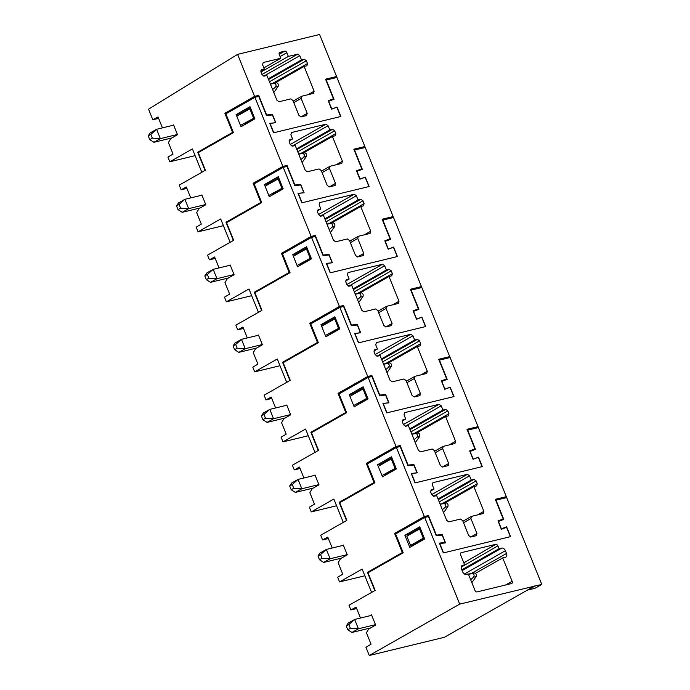 <?xml version="1.0" encoding="UTF-8"?>
<svg xmlns="http://www.w3.org/2000/svg" width="690" height="690" viewBox="0 0 690 690"><rect width="100%" height="100%" fill="white"/><g stroke="black" fill="none" stroke-linecap="round" stroke-linejoin="round"><path stroke-width="1.03" d="M329.898 100.818L333.468 98.791L325.542 79.186L336.573 76.512L333.425 78.306M336.573 76.512L319.591 34.5L237.593 54.381L254.567 96.393L258.707 95.392L266.625 114.997L272.403 114.316L275.802 122.717L270.023 123.407L273.792 132.739L340.636 116.532L336.858 107.2L331.614 109.184L328.216 100.783L333.468 98.791M288.36 56.425L286.85 52.69A2.035 1.389 -119.6 0 0 284.711 51.155L279.89 52.328A2.035 1.389 -119.6 0 0 279.64 52.423A2.035 1.389 -119.6 0 0 279.269 54.527L280.778 58.262L263.201 62.523L262.579 64.722L264.279 68.922L261.519 69.595L260.898 71.794L262.028 74.598L264.166 76.133L266.918 75.46L276.914 100.205L279.045 101.74L290.766 98.894L292.896 100.43L298.934 115.368L301.064 116.903L306.576 115.566L307.197 113.367L301.159 98.429L301.789 96.221L313.502 93.383L314.123 91.184L304.126 66.438L306.886 65.774L307.507 63.575L306.377 60.772L304.247 59.237L301.487 59.901L299.788 55.7L297.657 54.174L288.36 56.425L260.975 71.984M293.155 101.085L301.789 96.221M237.593 54.381L148.548 109.184L152.826 119.767L158.614 118.37M254.567 96.393L224.862 113.281L232.582 132.394L233.341 132.308M162.452 127.866L158.045 116.964L152.826 119.767M172.785 125.364L173.57 124.916L177.528 134.722L170.749 138.569L168.395 142.589L173.026 154.051L167.912 157.113L169.8 161.788L192.407 148.937L201.834 172.276L205.068 170.447L197.702 152.214L232.582 132.394M228.381 112.427L224.862 113.281M258.707 95.392L255.559 97.178M254.757 118.473L244.251 124.442M199.298 152.024L197.702 152.214M272.403 114.316L271.041 115.092M301.487 59.901L268.263 78.781M304.126 66.438L274.724 83.145M264.279 68.922L260.708 70.958M280.778 58.262L263.856 67.879M195.115 155.647L169.8 161.788M254.489 117.817L240.793 125.287M237.075 116.093L249.823 108.848L253.541 118.042M250.772 108.615L249.823 108.848M237.188 348.2L245.252 348.692L238.792 352.366L234.609 349.675L237.188 348.2L235.678 344.465L241.474 339.359L245.252 348.692L262.312 344.56M258.534 335.219L241.474 339.359L235.014 343.025L233.099 345.94L234.609 349.675M235.678 344.465L233.099 345.94M238.792 352.366L256.732 348.019M358.688 302.599L363.009 296.502L360.327 297.149L357.489 299.632M355.221 294.009L361.543 292.87C362.983 293.44 363.475 294.647 363.009 296.502M355.307 294.242L358.86 293.517C360.965 293.923 361.457 295.13 360.327 297.149M342.533 545.505L343.318 545.057L347.277 554.864L340.498 558.719L338.143 562.73L342.775 574.192L337.66 577.263L339.549 581.929L362.155 569.086L371.591 592.425L374.817 590.588L367.451 572.355L402.33 552.543L394.611 533.422L424.324 516.543L396.405 447.448L367.339 463.965L374.92 482.733L339.721 502.734L346.846 520.381L320.686 535.242L322.575 539.916L327.793 537.105L332.201 548.015M476.324 535.707L476.945 533.508L470.916 518.57L471.537 516.37L483.25 513.524L483.871 511.325L473.875 486.588L476.635 485.915L477.256 483.716L476.126 480.913L473.995 479.377L471.236 480.05L469.536 475.85L467.406 474.315L432.958 482.664L432.328 484.872L434.027 489.072L431.267 489.736L430.646 491.944L431.776 494.739L433.915 496.274L436.666 495.61L446.663 520.346L448.793 521.882L460.515 519.044L462.645 520.57L468.683 535.509L470.813 537.044L476.574 535.613M462.904 521.226L471.537 516.37M473.875 486.588L444.472 503.295M471.236 480.05L438.012 498.93M434.027 489.072L430.457 491.099M377.559 464.698L382.467 476.833L396.353 468.941L391.454 456.806L377.559 464.698L381.354 463.784L381.622 464.456M424.324 516.543L428.456 515.534L436.373 535.147L442.152 534.457L445.55 542.866L439.772 543.548L443.541 552.88L510.384 536.673L506.607 527.341L501.363 529.334L497.964 520.924L503.217 518.94L495.291 499.336L506.322 496.662L478.403 427.567L467.725 430.155L475.488 449.371L470.106 451.415L473.236 459.161L478.489 457.177L482.301 466.604L415.044 482.905L411.231 473.478L417.01 472.797L413.879 465.043L407.963 465.75L400.191 446.534L396.405 447.448M328.362 538.511L322.575 539.916M503.174 498.447L506.322 496.662M503.217 518.94L499.646 520.967M364.863 575.788L339.549 581.929M369.047 572.174L367.451 572.355M402.33 552.543L403.089 552.448M442.152 534.457L440.789 535.233M398.13 532.568L394.611 533.422M428.456 515.534L425.307 517.327M385.339 473.651L385.848 474.91M381.354 463.784L391.86 457.815M424.505 538.623L413.983 544.6L410.541 545.428L406.824 536.234L419.572 528.989L423.289 538.191L410.541 545.428M424.238 537.959L423.289 538.191M420.521 528.756L419.572 528.989M180.608 208.156L188.663 208.647L182.203 212.313L178.02 209.622L180.608 208.156L179.098 204.421L184.894 199.307L188.663 208.647L205.724 204.507M201.954 195.175L184.894 199.307L178.434 202.981L176.511 205.887L178.02 209.622M179.098 204.421L176.511 205.887M182.203 212.313L200.152 207.966M302.108 162.555L306.42 156.458L303.747 157.104L300.909 159.588M298.632 153.956L304.954 152.826C306.403 153.387 306.895 154.595 306.42 156.458M298.727 154.189L302.28 153.473C304.385 153.87 304.868 155.086 303.747 157.104M461.791 565.783L462.585 565.334A3.424 2.337 60.4 0 0 462.153 565.498A3.424 2.337 60.4 0 0 461.524 569.026L462.654 571.829A3.407 2.329 60.4 0 0 466.25 574.391L468.303 573.899L474.953 590.373A2.035 1.406 60.9 0 0 477.092 591.908L511.54 583.55A2.035 1.38 61.2 0 0 511.782 583.464A2.035 1.38 61.2 0 0 512.17 581.351L502.7 557.917L475.522 573.278M461.826 569.776L498.999 548.766L501.734 548.101A3.467 2.372 60.4 0 1 505.399 550.724L506.503 553.484A3.467 2.372 60.4 0 1 505.874 557.08A3.467 2.372 60.4 0 1 505.434 557.253L502.7 557.917M498.999 548.766L497.835 545.868A2.035 1.371 59.9 0 0 495.696 544.341L461.248 552.69A2.035 1.397 59.6 0 0 460.98 552.802A2.035 1.397 59.6 0 0 460.618 554.889L464.637 564.834L461.282 566.749M462.585 565.334L464.637 564.834M541.779 584.421L459.704 604.112L424.695 517.474L428.49 516.551L436.253 535.768L442.169 535.069L445.154 542.443L439.375 543.125L443.334 552.932L510.591 536.63L506.632 526.824L501.38 528.816L498.404 521.442L503.778 519.398L496.015 500.181L506.693 497.594L541.779 584.421L534.672 588.458L527.703 589.941L444.386 637.293L369.271 655.5L365.95 647.28L371.065 644.218L366.433 632.756L368.589 629.082L375.645 625.071L371.531 614.894L370.116 615.704M506.632 526.824L503.924 528.359M360.49 618.033L356.083 607.131L350.865 609.934L348.976 605.268L375.136 590.407L368.012 572.76L403.21 552.759L395.629 533.991L424.695 517.474M445.154 542.443L444.118 543.03M404.883 535.276L419.744 526.832L424.643 538.968L409.791 547.411L404.883 535.276L408.678 534.353L420.15 527.833M408.678 534.353L408.946 535.026M412.922 544.859L413.172 545.488M459.704 604.112L369.271 655.5M534.81 585.905L527.703 589.941M534.888 586.095L527.781 590.131M350.865 609.934L356.652 608.537M208.898 278.182L216.962 278.674L210.502 282.339L206.31 279.648L208.898 278.182L207.388 274.447L213.184 269.333L216.962 278.674L234.013 274.534M230.244 265.202L213.184 269.333L206.724 273.007L204.809 275.914L206.31 279.648M207.388 274.447L204.809 275.914M210.502 282.339L228.442 277.992M330.398 232.582L334.719 226.475L332.037 227.131L329.199 229.615M326.922 223.983L333.244 222.844C334.693 223.413 335.185 224.621 334.719 226.475M327.017 224.215L330.57 223.5C332.675 223.896 333.166 225.104 332.037 227.131M314.235 475.479L315.028 475.039L318.987 484.837L312.208 488.693L309.853 492.703L314.485 504.166L309.37 507.236L311.259 511.902L333.865 499.06L343.292 522.399L346.527 520.562L339.161 502.337L374.04 482.517L366.312 463.395L396.026 446.516L368.115 377.421L339.049 393.938L346.63 412.706L311.432 432.716L318.556 450.354L292.396 465.224L294.285 469.89L299.503 467.087L303.911 477.989M448.034 465.681L448.655 463.482L442.618 448.543L443.247 446.344L454.96 443.506L455.581 441.298L445.585 416.562L448.345 415.889L448.966 413.69L447.836 410.886L445.706 409.36L442.945 410.024L441.246 405.824L439.116 404.288L404.659 412.646L404.038 414.845L405.737 419.046L402.977 419.718L402.356 421.918L403.486 424.721L405.616 426.248L408.377 425.583L418.373 450.32L420.503 451.855L432.216 449.018L434.355 450.553L440.384 465.491L442.523 467.018L448.284 465.586M434.614 451.2L443.247 446.344M445.585 416.562L416.182 433.268M442.945 410.024L409.722 428.904M405.737 419.046L402.166 421.072M349.269 394.671L354.177 406.815L368.063 398.923L363.156 386.788L349.269 394.671L353.064 393.757L353.332 394.43M396.026 446.516L400.166 445.516L408.083 465.12L413.862 464.439L417.26 472.84L411.481 473.521L415.251 482.862L482.094 466.656L478.317 457.315L473.073 459.307L469.674 450.906L474.927 448.914L467.001 429.309L478.023 426.636L450.113 357.541L439.435 360.137L447.198 379.353L441.816 381.389L444.947 389.143L450.199 387.15L454.003 396.578L386.754 412.887L382.941 403.452L388.72 402.77L385.589 395.025L379.673 395.724L371.901 376.507L368.115 377.421M300.072 468.484L294.285 469.89M474.884 428.421L478.023 426.636M474.927 448.914L471.356 450.941M336.573 505.77L311.259 511.902M340.757 502.148L339.161 502.337M374.04 482.517L374.799 482.422M413.862 464.439L412.499 465.207M369.84 462.541L366.312 463.395M400.166 445.516L397.017 447.301M357.049 403.624L357.558 404.892M353.064 393.757L363.561 387.789M396.215 468.596L385.71 474.565M395.948 467.932L382.251 475.41M378.534 466.207L391.282 458.962L394.999 468.165M392.231 458.738L391.282 458.962M152.317 138.129L160.373 138.621L153.913 142.295L149.73 139.604L152.317 138.129L150.808 134.395L156.604 129.289L160.373 138.621L177.434 134.49M173.664 125.149L156.604 129.289L150.144 132.954L148.221 135.87L149.73 139.604M150.808 134.395L148.221 135.87M153.913 142.295L171.853 137.94M273.818 92.529L278.13 86.431L275.457 87.078L272.619 89.562M270.342 83.939L276.664 82.8C278.113 83.361 278.605 84.577 278.13 86.431M270.437 84.171L273.982 83.447C276.086 83.844 276.578 85.06 275.457 87.078M285.945 405.461L286.738 405.013L290.697 414.819L283.909 418.666L281.563 422.677L286.195 434.148L281.08 437.21L282.969 441.876L305.575 429.033L315.002 452.373L318.237 450.544L310.871 432.311L345.75 412.491L338.022 393.378L367.736 376.49L339.825 307.404L310.759 323.921L318.34 342.689L283.133 362.69L290.266 380.337L264.106 395.197L265.995 399.864L271.213 397.061L275.62 407.963M419.744 395.663L420.365 393.464L414.328 378.525L414.957 376.317L426.67 373.48L427.291 371.28L417.295 346.535L420.055 345.871L420.676 343.663L419.546 340.869L417.407 339.333L414.656 339.998L412.956 335.797L410.826 334.271L376.369 342.62L375.748 344.819L377.447 349.019L374.687 349.692L374.066 351.891L375.196 354.695L377.327 356.23L380.087 355.557L390.083 380.302L392.213 381.829L403.926 378.991L406.056 380.526L412.094 395.465L414.233 397L419.994 395.56M406.324 381.182L414.957 376.317M417.295 346.535L387.892 363.242M414.656 339.998L381.423 358.878M377.447 349.019L373.877 351.055M320.979 324.654L325.887 336.789L339.773 328.897L334.866 316.762L320.979 324.654L324.774 323.731L325.042 324.404M367.736 376.49L371.876 375.489L379.793 395.094L385.572 394.413L388.962 402.813L383.192 403.495L386.961 412.836L453.796 396.629L450.027 387.297L444.783 389.281L441.384 380.88L446.628 378.888L438.711 359.283L449.733 356.609L421.823 287.523L411.145 290.111L418.908 309.327L413.526 311.363L416.656 319.116L421.909 317.124L425.713 326.56L358.464 342.861L354.651 333.434L360.43 332.744L357.299 324.999L351.374 325.697L343.611 306.481L339.825 307.404M271.774 398.466L265.995 399.864M446.585 358.395L449.733 356.609M446.628 378.888L443.066 380.915M308.283 435.744L282.969 441.876M312.466 432.121L310.871 432.311M345.75 412.491L346.509 412.404M385.572 394.413L384.209 395.189M341.55 392.524L338.022 393.378M371.876 375.489L368.727 377.275M328.759 333.606L329.268 334.866M324.774 323.731L335.271 317.762M367.925 398.57L357.42 404.538M367.658 397.906L353.961 405.384M350.244 396.189L362.992 388.944L366.709 398.139M363.94 388.712L362.992 388.944M350.356 628.297L358.412 628.788L351.96 632.463L347.769 629.772L350.356 628.297L348.847 624.562L354.643 619.456L358.412 628.788L375.472 624.657M371.703 615.316L354.643 619.456L348.183 623.122L346.259 626.037L347.769 629.772M348.847 624.562L346.259 626.037M351.96 632.463L370.599 627.943M471.857 582.696L476.169 576.599L473.495 577.245L470.658 579.729M468.381 574.106L474.703 572.967C476.152 573.528 476.643 574.744 476.169 576.599M468.476 574.339L472.029 573.614C474.134 574.02 474.616 575.227 473.495 577.245M322.066 558.279L330.122 558.762L323.662 562.436L319.479 559.745L322.066 558.279L320.557 554.544L326.353 549.43L330.122 558.762L347.182 554.631M343.413 545.29L326.353 549.43L319.893 553.095L317.969 556.011L319.479 559.745M320.557 554.544L317.969 556.011M323.662 562.436L341.602 558.089M443.567 512.679L447.879 506.572L445.205 507.228L442.368 509.712M440.091 504.08L446.413 502.941C447.862 503.51 448.353 504.718 447.879 506.572M440.186 504.312L443.73 503.597C445.835 503.993 446.327 505.201 445.205 507.228M257.655 335.435L258.44 334.986L262.407 344.793L255.619 348.648L253.273 352.659L257.905 364.122L252.79 367.192L254.67 371.858L277.285 359.007L286.712 382.355L289.938 380.518L282.572 362.285L317.46 342.464L309.732 323.351L339.446 306.464L311.535 237.377L282.469 253.894L290.05 272.662L254.843 292.663L261.976 310.31L235.816 325.171L237.696 329.846L242.923 327.034L247.322 337.936M391.446 325.637L392.075 323.438L386.038 308.499L386.659 306.3L398.38 303.453L399.001 301.254L389.005 276.509L391.756 275.845L392.386 273.645L391.247 270.842L389.117 269.307L386.365 269.98L384.666 265.779L382.536 264.244L348.079 272.593L347.458 274.793L349.149 279.002L346.397 279.666L345.776 281.865L346.906 284.668L349.037 286.203L351.797 285.531L361.793 310.276L363.923 311.811L375.636 308.965L377.766 310.5L383.804 325.439L385.934 326.974L391.696 325.542M378.034 311.156L386.659 306.3M389.005 276.509L359.602 293.216M386.365 269.98L353.133 288.86M349.149 279.002L345.587 281.028M292.689 254.627L297.588 266.763L311.483 258.871L306.576 246.735L292.689 254.627L296.476 253.704L296.752 254.377M339.446 306.464L343.577 305.463L351.503 325.068L357.282 324.386L360.672 332.787L354.893 333.477L358.671 342.809L425.506 326.603L421.737 317.271L416.484 319.263L413.094 310.854L418.338 308.87L410.421 289.257L421.443 286.583L393.533 217.497L382.846 220.084L390.618 239.301L385.236 241.345L388.366 249.09L393.611 247.098L397.423 256.533L330.174 272.835L326.361 263.407L332.14 262.726L329.009 254.972L323.084 255.671L315.321 236.454L311.535 237.377M243.484 328.44L237.696 329.846M418.295 288.377L421.443 286.583M418.338 308.87L414.776 310.897M279.993 365.717L254.67 371.858M284.177 362.095L282.572 362.285M317.46 342.464L318.211 342.378M357.282 324.386L355.919 325.163M313.26 322.497L309.732 323.351M343.577 305.463L340.437 307.257M300.469 263.58L300.978 264.839M296.476 253.704L306.981 247.736M339.627 328.544L329.13 334.512M339.359 327.888L325.663 335.357M321.954 326.163L334.702 318.918L338.419 328.112M335.651 318.685L334.702 318.918M293.776 488.253L301.832 488.744L295.372 492.41L291.189 489.719L293.776 488.253L292.267 484.518L298.063 479.403L301.832 488.744L318.892 484.604M315.123 475.272L298.063 479.403L291.603 483.078L289.679 485.984L291.189 489.719M292.267 484.518L289.679 485.984M295.372 492.41L313.312 488.063M415.277 442.652L419.589 436.554L416.907 437.201L414.078 439.685M411.801 434.053L418.123 432.915C419.572 433.484 420.055 434.691 419.589 436.554M411.896 434.286L415.44 433.57C417.545 433.967 418.037 435.174 416.907 437.201M229.365 265.409L230.149 264.96L234.108 274.767L227.329 278.622L224.983 282.633L229.615 294.095L224.5 297.166L226.38 301.832L248.987 288.989L258.422 312.329L261.648 310.491L254.282 292.267L289.162 272.447L281.442 253.325L311.156 236.446L283.236 167.351L254.17 183.868L261.752 202.636L226.553 222.637L233.686 240.284L207.518 255.153L209.406 259.82L214.625 257.008L219.032 267.918M363.156 255.611L363.785 253.411L357.748 238.473L358.369 236.273L370.082 233.436L370.711 231.228L360.715 206.491L363.466 205.818L364.096 203.619L362.957 200.816L360.827 199.281L358.067 199.953L356.376 195.753L354.237 194.218L319.789 202.575L319.168 204.775L320.859 208.975L318.107 209.639L317.478 211.847L318.616 214.642L320.747 216.177L323.498 215.513L333.494 240.249L335.633 241.785L347.346 238.947L349.476 240.474L355.514 255.421L357.644 256.947L363.406 255.516M349.744 241.129L358.369 236.273M360.715 206.491L331.312 223.198M358.067 199.953L324.843 218.834M320.859 208.975L317.288 211.002M264.399 184.601L269.298 196.736L283.185 188.853L278.286 176.709L264.399 184.601L268.186 183.687L268.462 184.359M311.156 236.446L315.287 235.437L323.213 255.05L328.983 254.369L332.382 262.769L326.603 263.451L330.381 272.783L397.216 256.585L393.447 247.244L388.194 249.237L384.804 240.836L390.048 238.844L382.131 219.239L393.153 216.565L365.243 147.47L354.557 150.058L362.319 169.283L356.946 171.318L360.077 179.064L365.321 177.08L369.133 186.507L301.875 202.817L298.071 193.381L303.841 192.7L300.711 184.954L294.794 185.653L287.031 166.437L283.236 167.351M215.194 258.414L209.406 259.82M390.005 218.351L393.153 216.565M390.048 238.844L386.486 240.87M251.703 295.691L226.38 301.832M255.887 292.077L254.282 292.267M289.162 272.447L289.921 272.352M328.983 254.369L327.629 255.136M284.961 252.471L281.442 253.325M315.287 235.437L312.139 237.231M272.179 193.554L272.688 194.822M268.186 183.687L278.691 177.718M311.337 258.526L300.831 264.494M311.069 257.862L297.373 265.339M293.655 256.137L306.403 248.892L310.12 258.095M307.352 248.667L306.403 248.892M265.478 418.226L273.542 418.718L267.082 422.392L262.899 419.693L265.478 418.226L263.968 414.492L269.773 409.386L273.542 418.718L290.602 414.578M286.824 405.246L269.773 409.386L263.313 413.051L261.389 415.958L262.899 419.693M263.968 414.492L261.389 415.958M267.082 422.392L285.022 418.037M386.978 372.626L391.299 366.528L388.617 367.175L385.779 369.659M383.511 364.035L389.833 362.897C391.282 363.457 391.765 364.674 391.299 366.528M383.606 364.268L387.15 363.544C389.255 363.94 389.747 365.157 388.617 367.175M201.075 195.391L201.859 194.942L205.818 204.74L199.039 208.596L196.685 212.606L201.316 224.078L196.202 227.139L198.09 231.805L220.697 218.963L230.132 242.302L233.358 240.465L225.992 222.24L260.872 202.42L253.152 183.299L282.865 166.419L254.946 97.325L225.88 113.841L233.462 132.609L198.263 152.619L205.387 170.258L179.228 185.127L181.116 189.793L186.334 186.99L190.742 197.892M334.866 185.593L335.487 183.385L329.458 168.446L330.079 166.247L341.791 163.409L342.413 161.21L332.416 136.465L335.176 135.792L335.797 133.593L334.667 130.79L332.537 129.263L329.777 129.927L328.078 125.727L325.947 124.191L291.499 132.549L290.87 134.748L292.569 138.949L289.817 139.621L289.188 141.821L290.318 144.624L292.457 146.151L295.208 145.487L305.204 170.232L307.343 171.758L319.056 168.921L321.186 170.456L327.224 185.394L329.354 186.93L335.116 185.489M321.454 171.111L330.079 166.247M332.416 136.465L303.014 153.171M329.777 129.927L296.553 148.807M292.569 138.949L288.998 140.976M236.109 114.583L241.008 126.718L254.895 118.827L249.996 106.691L236.109 114.583L239.896 113.66L240.163 114.333M282.865 166.419L286.997 165.419L294.915 185.024L300.693 184.342L304.092 192.743L298.313 193.424L302.082 202.765L368.926 186.559L365.157 177.218L359.904 179.21L356.506 170.81L361.758 168.817L353.841 149.213L364.863 146.539L336.944 77.444L326.267 80.04L334.029 99.257L328.647 101.292L331.778 109.046L337.031 107.054L340.843 116.481L273.585 132.791L269.781 123.363L275.552 122.673L272.421 114.928L266.504 115.627L258.741 96.41L254.946 97.325M186.904 188.387L181.116 189.793M361.715 148.324L364.863 146.539M361.758 168.817L358.188 170.844M223.405 225.673L198.09 231.805M227.588 222.051L225.992 222.24M260.872 202.42L261.631 202.325M300.693 184.342L299.331 185.118M256.671 182.445L253.152 183.299M286.997 165.419L283.849 167.204M243.881 123.527L244.389 124.795M239.896 113.66L250.401 107.692M283.047 188.499L272.541 194.468M282.779 187.835L269.083 195.313M265.365 186.11L278.113 178.865L281.831 188.068M279.062 178.641L278.113 178.865M299.788 55.7L263.796 76.159M297.657 54.174L261.967 74.451M304.247 59.237L268.557 79.514M306.377 60.772L269.462 81.748M307.507 63.575L272.283 83.585M314.123 91.184L307.835 94.754M301.159 98.429L293.776 102.62M307.197 113.367L300.935 116.921M279.89 52.328L279.424 52.587M284.711 51.155L279.183 54.303M286.85 52.69L280.08 56.537M361.543 292.87L358.86 293.517M476.945 533.508L470.684 537.07M470.916 518.57L463.525 522.761M483.871 511.325L477.584 514.904M477.256 483.716L442.031 503.734M476.126 480.913L439.211 501.889M473.995 479.377L438.305 499.664M469.536 475.85L433.544 496.3M467.406 474.315L431.716 494.592M304.954 152.826L302.28 153.473M505.503 585.016L512.17 581.351M500.362 548.429L462.007 570.225M461.222 567.128L497.835 545.868M463.835 562.842L495.696 544.341M460.756 552.975L461.248 552.69M463.275 565.162L461.507 566.171M471.054 573.623L506.503 553.484M505.399 550.724L464.422 574.011M462.153 570.587L501.734 548.101M333.244 222.844L330.57 223.5M448.655 463.482L442.393 467.044M442.618 448.543L435.235 452.743M455.581 441.298L449.293 444.877M448.966 413.69L413.741 433.708M447.836 410.886L410.912 431.871M445.706 409.36L410.015 429.637M441.246 405.824L405.254 426.273M439.116 404.288L403.426 424.566M276.664 82.8L273.982 83.447M420.365 393.464L414.095 397.017M414.328 378.525L406.945 382.717M427.291 371.28L420.995 374.851M420.676 343.663L385.451 363.682M419.546 340.869L382.622 361.845M417.407 339.333L381.725 359.611M412.956 335.797L376.964 356.247M410.826 334.271L375.136 354.548M474.703 572.967L472.029 573.614M446.413 502.941L443.73 503.597M392.075 323.438L385.805 327M386.038 308.499L378.655 312.691M399.001 301.254L392.705 304.833M392.386 273.645L357.153 293.655M391.247 270.842L354.332 291.818M389.117 269.307L353.435 289.584M384.666 265.779L348.674 286.229M382.536 264.244L346.846 284.522M418.123 432.915L415.44 433.57M363.785 253.411L357.515 256.973M357.748 238.473L350.365 242.664M370.711 231.228L364.415 234.807M364.096 203.619L328.863 223.638M362.957 200.816L326.042 221.792M360.827 199.281L325.137 219.567M356.376 195.753L320.384 216.203M354.237 194.218L318.556 214.495M389.833 362.897L387.15 363.544M335.487 183.385L329.225 186.947M329.458 168.446L322.075 172.647M342.413 161.21L336.125 164.781M335.797 133.593L300.573 153.611M334.667 130.79L297.752 151.774M332.537 129.263L296.847 149.54M328.078 125.727L292.094 146.177M325.947 124.191L290.266 144.469"/></g></svg>
